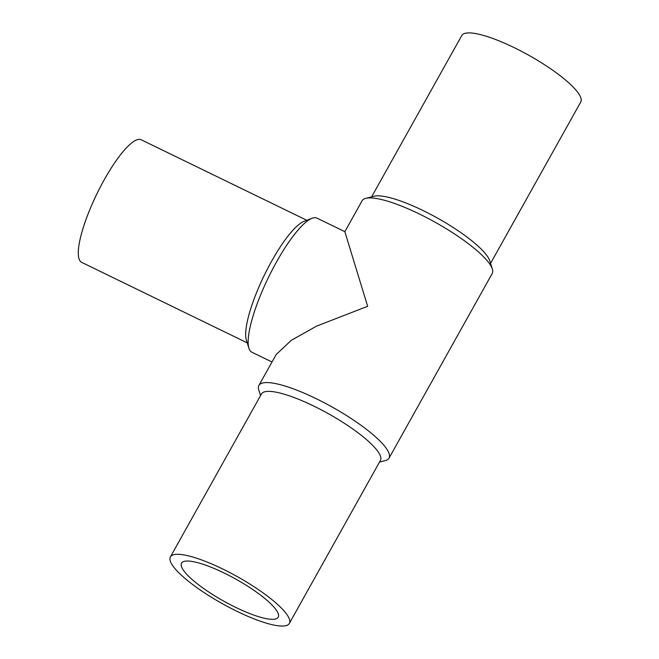 <?xml version="1.0" encoding="UTF-8"?>
<svg xmlns="http://www.w3.org/2000/svg" width="659" height="659" viewBox="0 0 659 659"><rect width="100%" height="100%" fill="white"/><g stroke="black" fill="none" stroke-linecap="round" stroke-linejoin="round"><path stroke-width="0.99" d="M223.978 572.943A55.364 12.554 29.2 0 1 278.189 617.186A55.364 12.554 29.2 0 1 223.731 601.132A55.364 12.554 29.2 0 1 181.53 563.165A55.364 12.554 29.2 0 1 223.978 572.943M371.602 196.876L461.778 35.528A68.141 15.454 29.2 0 1 514.028 47.563A68.141 15.454 29.2 0 1 580.744 102.021L490.568 263.361M222.627 568.964A68.141 15.454 -150.8 0 0 170.376 556.929A68.141 15.454 -150.8 0 0 222.322 603.66A68.141 15.454 -150.8 0 0 289.342 623.414A68.141 15.454 -150.8 0 0 222.627 568.964M272.002 361.997L251.829 352.194A74.533 17.752 -64.1 0 1 249.003 348.529A74.533 17.752 -64.1 0 1 248.913 348.249A74.533 17.752 -64.1 0 1 276.508 261.969A74.533 17.752 -64.1 0 1 312.094 218.277A74.533 17.752 -64.1 0 1 317.004 218.137L344.838 231.671L362.104 200.781A74.533 16.903 29.2 0 1 365.811 198.343L374.106 196.242A68.141 15.454 29.2 0 1 422.963 210.501A68.141 15.454 29.2 0 1 489.802 260.898L492.355 269.07A74.533 16.903 29.2 0 1 492.224 273.501L389.016 458.17A74.533 16.903 -150.8 0 0 332.202 407.048A74.533 16.903 -150.8 0 0 258.896 385.441A74.533 16.903 -150.8 0 0 258.765 389.881L260.544 395.581M289.342 623.414L380.408 460.484A68.141 15.454 -150.8 0 0 313.684 406.026A68.141 15.454 -150.8 0 0 261.442 393.991L170.376 556.929M247.224 342.853L81.642 262.356A68.141 16.228 -64.1 0 1 104.196 179.858A68.141 16.228 -64.1 0 1 141.224 139.782L306.814 220.287M365.811 198.343A74.533 16.903 29.2 0 1 419.248 213.944A74.533 16.903 29.2 0 1 492.355 269.07M379.518 462.074L385.309 460.6A74.533 16.903 -150.8 0 0 389.016 458.17M248.913 348.249L246.375 340.126A68.141 16.228 -64.1 0 1 271.599 261.244A68.141 16.228 -64.1 0 1 304.145 221.3L312.094 218.277M344.838 231.671L367.648 306.278L316.551 326.147L291.36 340.266L276.162 354.55L258.896 385.441"/></g></svg>
